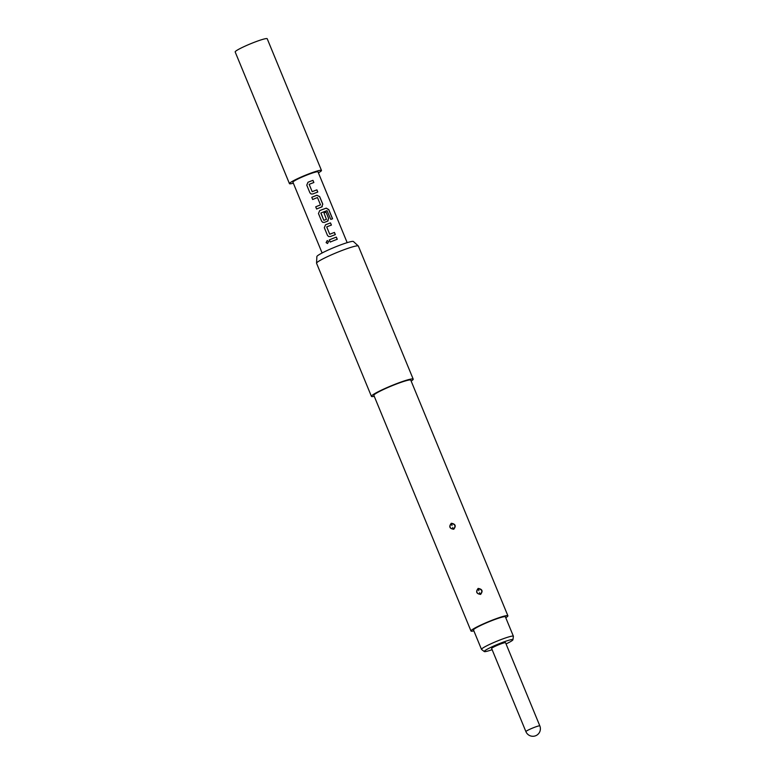 <?xml version="1.0" encoding="UTF-8"?>
<svg xmlns="http://www.w3.org/2000/svg" width="775" height="775" viewBox="0 0 775 775"><rect width="100%" height="100%" fill="white"/><g stroke="black" fill="none" stroke-linecap="round" stroke-linejoin="round"><path stroke-width="1.16" d="M327.35 240.579L326.168 242.604L327.622 243.495M328.619 241.48L327.195 240.579L326.101 242.623L327.534 243.515L328.619 241.48M330.228 242.071A13.562 1.327 -22.4 0 1 333.783 240.599A13.562 1.327 -22.4 0 1 337.261 239.281L336.36 237.102A13.562 1.327 -22.4 0 0 332.882 238.419A13.562 1.327 -22.4 0 0 329.327 239.882L330.228 242.071M330.344 236.559A13.562 1.327 -22.4 0 1 331.865 235.949A13.562 1.327 -22.4 0 1 335.343 234.631L334.442 232.442A13.562 1.327 -22.4 0 0 330.964 233.759A13.562 1.327 -22.4 0 0 329.733 234.253L326.701 226.901A13.562 1.327 -22.4 0 1 327.932 226.407A13.562 1.327 -22.4 0 1 331.409 225.089L330.508 222.909A13.562 1.327 -22.4 0 0 327.031 224.227A13.562 1.327 -22.4 0 0 325.51 224.837L324.318 227.734L327.467 235.368L328.61 236.54L330.344 236.559M332.485 218.841L328.716 209.686L326.227 208.184A13.408 1.308 -22.4 0 0 319.668 210.664L318.467 213.542L321.615 221.175L322.758 222.347L324.493 222.367A13.562 1.327 -22.4 0 1 326.013 221.757A13.562 1.327 -22.4 0 1 327.544 221.156L328.116 220.827M319.658 210.645A13.562 1.327 -22.4 0 1 321.179 210.035A13.562 1.327 -22.4 0 1 326.294 208.146L328.803 209.638L332.582 218.812A13.562 1.327 -22.4 0 0 330.789 219.393L327.04 210.655A13.562 1.327 -22.4 0 0 322.177 212.457A13.562 1.327 -22.4 0 0 320.957 212.951L320.957 212.951M322.749 204.242L321.693 206.964L322.749 204.242L319.6 196.598L316.83 195.281A13.408 1.308 -22.4 0 0 311.802 197.315L312.674 199.495A13.562 1.327 -22.4 0 1 316.229 198.032A13.562 1.327 -22.4 0 1 317.479 197.547L320.501 204.891A13.562 1.327 -22.4 0 0 319.261 205.375A13.562 1.327 -22.4 0 0 315.706 206.847L316.607 209.027A13.562 1.327 -22.4 0 1 320.162 207.564A13.562 1.327 -22.4 0 1 321.693 206.964L322.264 206.634M311.773 197.305A13.562 1.327 -22.4 0 1 315.328 195.843A13.562 1.327 -22.4 0 1 316.859 195.252L319.649 196.569L322.797 204.203M312.79 193.983A13.562 1.327 -22.4 0 1 314.311 193.372A13.562 1.327 -22.4 0 1 317.789 192.055L316.888 189.865A13.562 1.327 -22.4 0 0 313.41 191.183A13.562 1.327 -22.4 0 0 312.189 191.677L309.157 184.324A13.562 1.327 -22.4 0 1 310.387 183.84A13.562 1.327 -22.4 0 1 313.865 182.522L312.964 180.333A13.562 1.327 -22.4 0 0 309.487 181.65A13.562 1.327 -22.4 0 0 307.966 182.261L306.764 185.157L309.913 192.801L311.056 193.973L312.79 193.983M322.109 252.989L292.931 182.212A13.562 1.327 -22.4 0 1 306.774 175.082A13.562 1.327 -22.4 0 1 318.002 171.876L347.181 242.662M327.544 221.156L328.648 218.395L326.072 212.137A13.562 1.327 -22.4 0 0 323.979 212.922L326.42 219.354A13.408 1.308 -22.4 0 0 323.979 220.313L323.979 220.303A13.562 1.327 -22.4 0 1 325.209 219.809A13.562 1.327 -22.4 0 1 326.449 219.325L326.507 219.286M329.733 234.253L326.701 226.901M323.776 220.216L320.957 212.97M312.189 191.677L309.157 184.324M411.167 381.097A22.601 2.209 157.6 0 0 413.201 379.14L358.36 246.062A22.601 2.209 157.6 0 0 358.292 245.975L353.419 241.509A19.792 1.928 157.6 0 0 337.086 246.266A19.792 1.928 157.6 0 0 316.868 256.573L316.549 263.18A22.601 2.209 157.6 0 0 316.568 263.277L371.419 396.354A22.601 2.209 157.6 0 0 374.248 396.306M358.292 245.975A22.601 2.209 157.6 0 0 339.644 251.41A22.601 2.209 157.6 0 0 316.549 263.18M413.201 379.14A22.601 2.209 157.6 0 0 394.494 384.487A22.601 2.209 157.6 0 0 371.419 396.354M505.765 617.733A19.966 1.947 157.6 0 0 507.896 615.796L410.769 380.137A19.966 1.947 157.6 0 0 394.243 384.865A19.966 1.947 157.6 0 0 373.86 395.357L470.987 631.005A19.966 1.947 157.6 0 0 473.864 630.879M451.282 523.261C455.468 523.958 456.291 525.954 453.753 529.257C449.529 528.627 448.706 526.632 451.282 523.261L451.341 523.648C448.987 526.506 449.655 528.337 453.346 529.141L453.569 529.063C455.923 526.215 455.264 524.375 451.583 523.561L451.341 523.648M478.136 588.419C482.321 589.107 483.145 591.102 480.607 594.406C476.383 593.776 475.559 591.78 478.136 588.419L478.194 588.797C475.84 591.654 476.509 593.495 480.2 594.299L480.423 594.222C482.777 591.364 482.118 589.533 478.437 588.719L478.194 588.797M507.896 615.796A19.966 1.947 157.6 0 0 491.369 620.523A19.966 1.947 157.6 0 0 470.987 631.005M478.843 590.715L478.437 588.719M451.99 525.566L451.583 523.561M513.389 636.236L505.387 616.832A17.253 1.686 157.6 0 0 489.955 621.376A17.253 1.686 157.6 0 0 473.573 629.678A17.253 1.686 157.6 0 0 473.496 629.978L481.498 649.382A17.253 1.686 -22.4 0 1 481.566 649.092A17.253 1.686 -22.4 0 1 497.957 640.78A17.253 1.686 -22.4 0 1 513.389 636.236A17.253 1.686 -22.4 0 1 513.399 636.333L512.934 639.762A15.51 1.511 157.6 0 0 499.449 643.599A15.51 1.511 157.6 0 0 484.307 651.232A15.51 1.511 157.6 0 0 484.298 651.562A15.51 1.511 157.6 0 0 492.125 649.673M506.056 643.938A15.51 1.511 157.6 0 0 512.856 639.937A15.51 1.511 157.6 0 0 512.934 639.762M293.328 183.181A17.321 1.695 -22.4 0 1 289.453 183.646A17.321 1.695 -22.4 0 1 307.142 174.54A17.321 1.695 -22.4 0 1 321.48 170.442A17.321 1.695 -22.4 0 1 318.399 172.844M289.453 183.646L235.174 51.954A17.321 1.695 -22.4 0 1 252.863 42.848A17.321 1.695 -22.4 0 1 267.21 38.75L321.48 170.442M525.905 731.629L491.621 648.452A7.537 0.736 -22.4 0 1 499.313 644.5A7.537 0.736 -22.4 0 1 505.552 642.708L539.826 725.884A7.537 0.736 -22.4 0 0 533.597 727.667A7.537 0.736 -22.4 0 0 525.905 731.629A7.537 7.537 0 0 0 539.129 732.947A7.537 7.537 0 0 0 539.826 725.884M484.298 651.562L481.556 649.46A17.253 1.686 -22.4 0 1 481.498 649.382M329.327 239.882L329.346 239.892A13.408 1.308 -22.4 0 1 336.302 237.14L336.36 237.102M329.346 239.892L330.247 242.062M337.202 239.31L336.302 237.14M329.733 234.273A13.408 1.308 -22.4 0 1 334.383 232.481L334.442 232.442M331.351 225.118L330.508 222.909M328.619 236.549L327.467 235.368L324.318 227.734L325.51 224.837A13.408 1.308 -22.4 0 1 330.46 222.948M335.275 234.651L334.383 232.481M319.668 210.664L318.486 213.542L321.615 221.175L322.768 222.357M327.505 221.185L328.6 218.434L326.072 212.137M323.979 212.931A13.408 1.308 -22.4 0 1 326.013 212.176M323.776 220.226L320.869 213.173M311.802 197.315L312.693 199.485M316.626 209.017L315.735 206.847A13.408 1.308 -22.4 0 1 320.472 204.92L320.501 204.891M312.189 191.696A13.408 1.308 -22.4 0 1 316.839 189.904L316.888 189.865M313.798 182.542L312.964 180.333M309.913 192.801L306.793 185.157L307.966 182.261A13.408 1.308 -22.4 0 1 312.906 180.372M309.942 192.801L311.075 193.973M317.731 192.074L316.839 189.904M479.541 592.652L480.2 594.299M452.687 527.494L453.346 529.141"/></g></svg>
